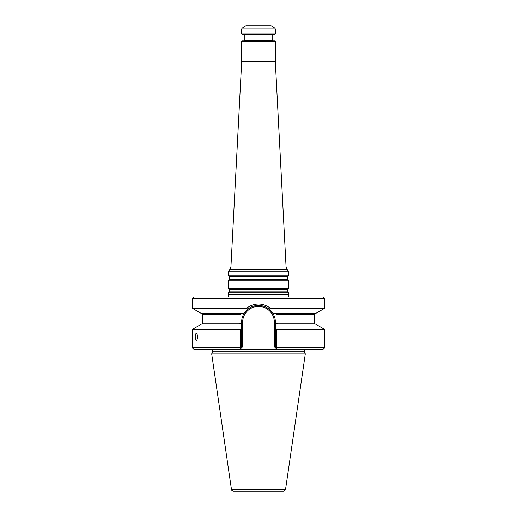 <?xml version="1.0" encoding="UTF-8"?>
<svg xmlns="http://www.w3.org/2000/svg" width="517" height="517" viewBox="0 0 517 517"><rect width="100%" height="100%" fill="white"/><g stroke="black" fill="none" stroke-linecap="round" stroke-linejoin="round"><path stroke-width="0.78" d="M288.447 292.816L228.553 292.816L228.553 294.444L288.447 294.444L288.447 292.816L287.775 291.859L287.775 289.449L288.447 288.492L228.553 288.492L229.225 289.449L229.225 291.859L228.553 292.816M228.553 271.742L288.447 271.742L287.232 269.641L229.768 269.641L228.553 271.742L228.553 275.884L288.447 275.884L287.775 276.841L229.225 276.841L229.225 279.251L228.553 280.208L228.553 288.492M275.315 41.192L241.685 41.192L242.105 40.772L274.895 40.772L275.315 41.192L275.315 61.575L286.075 266.953L230.925 266.953L229.768 269.641M275.315 61.575L241.685 61.575L230.925 266.953M287.775 276.841L287.775 279.251L288.447 280.208L228.553 280.208M288.447 280.208L288.447 288.492M288.447 271.742L288.447 275.884M274.786 27.976L271.108 25.85L245.892 25.85L242.215 27.976L274.786 27.976L275.315 28.881L275.315 33.838L241.685 33.838L241.685 28.881L242.215 27.976M241.685 33.838L242.105 34.258L274.895 34.258L275.315 33.838M244.418 34.258L244.838 34.678L272.162 34.678L272.162 40.352L244.838 40.352L244.418 40.772M272.582 40.772L272.162 40.352M288.492 296.958L288.447 294.444M283.471 491.15L233.529 491.15C231.7 490.355 231.009 489.754 231.448 489.353L211.699 353.925L305.301 353.925L285.552 489.353L283.471 491.15M306.09 349.498C304.791 349.712 304.261 350.461 304.507 351.754L305.301 353.925M197.539 336.89C197.442 338.958 197.022 340.096 196.292 340.296C194.877 340.496 194.877 333.278 196.292 333.484C197.022 333.685 197.442 334.822 197.539 336.89M277.429 323.274L275.419 324.437L276.046 324.069L315.486 324.069L324.702 329.394L276.763 329.394L276.782 349.182L275.419 347.818L324.702 347.818L323.022 349.498L193.978 349.498L192.298 347.818L240.237 347.818L239.901 349.498L241.581 347.818L240.237 347.818L240.237 329.394L192.298 329.394L192.298 347.818M240.237 329.394L241.581 328.625L241.581 324.437L240.954 324.069L201.514 324.069L192.298 329.394M275.419 347.818L274.365 346.771L275.419 347.818L275.419 328.625L276.763 329.394M276.046 324.069L275.419 324.437L275.419 328.625M241.581 347.818L242.635 346.771L241.581 347.818L241.581 328.625M241.924 318.918A16.919 16.919 0 0 0 241.581 322.285L241.581 324.437L239.571 323.274M315.034 313.56L314.194 314.401L277.396 314.401L272.743 313.16C274.501 315.926 275.393 318.97 275.419 322.285L275.419 324.437M324.702 298.639L192.298 298.639L193.978 296.958L323.022 296.958L324.702 298.639L324.702 308.242L315.486 313.56L274.256 313.56L272.743 313.16A16.919 16.919 0 0 0 265.421 306.846M264.181 306.348A16.919 16.919 0 0 0 262.72 305.902M258.494 305.366A16.919 16.919 0 0 0 255.715 305.599M254.267 305.902A16.919 16.919 0 0 0 252.807 306.355M251.572 306.852A16.919 16.919 0 0 0 244.257 313.16C242.499 315.926 241.607 318.97 241.581 322.285L242.635 322.285A15.865 15.865 0 0 1 258.5 306.419A15.865 15.865 0 0 1 274.365 322.285L274.365 346.771M239.494 323.228L202.806 323.228L202.806 314.401L239.604 314.401L244.257 313.16L247.856 309.134M272.743 313.16L269.144 309.134C262.041 304.112 254.939 304.112 247.85 309.134L246.48 308.242L192.298 308.242L201.514 313.56L242.744 313.56L244.257 313.16M324.702 308.242L270.52 308.242C262.5 302.619 254.487 302.619 246.48 308.242M269.15 309.134L270.52 308.242M287.232 269.641L286.075 266.953M287.775 291.859L229.225 291.859M287.775 289.449L229.225 289.449M287.775 279.251L229.225 279.251M241.685 28.881L275.315 28.881M288.273 294.677L228.727 294.677L228.508 296.958M285.552 489.353L231.448 489.353M304.507 351.754L212.493 351.754L211.699 353.925M277.506 323.228L314.194 323.228L315.034 324.069M275.419 322.285L274.365 322.285M242.635 346.771L242.635 322.285M229.225 276.841L228.553 275.884M244.838 34.678L244.838 40.352M241.685 41.192L241.685 61.575M272.162 34.678L272.582 34.258M324.702 329.394L324.702 347.818M212.493 351.754C212.739 350.461 212.209 349.712 210.91 349.498M202.806 323.228L201.966 324.069M314.194 314.401L314.194 323.228M202.806 314.401L201.966 313.56M192.298 298.639L192.298 308.242"/></g></svg>
